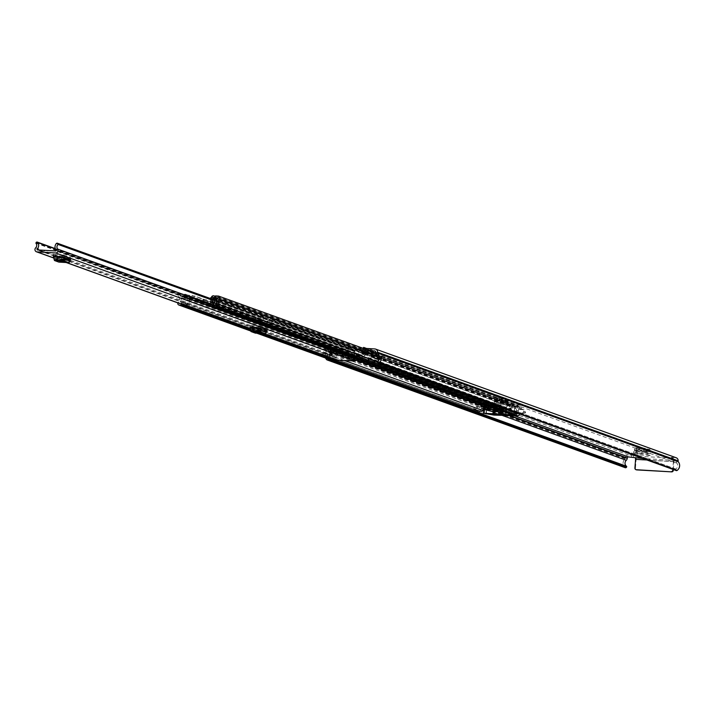 <?xml version="1.0" encoding="UTF-8"?>
<svg xmlns="http://www.w3.org/2000/svg" width="714" height="714" viewBox="0 0 714 714"><rect width="100%" height="100%" fill="white"/><g stroke="black" fill="none" stroke-linecap="round" stroke-linejoin="round"><path stroke-width="0.54" stroke-dasharray="3.57 2.68" d="M497.703 402.544L500.237 402.901L497.703 402.544M497.854 400.554L500.398 400.902L497.854 400.554M641.859 452.033L641.681 454.006L644.849 454.184L645.063 452.212L637.861 451.721L634.907 451.641L634.684 453.613L637.852 453.792L638.111 451.819M634.684 453.613L633.345 453.693L633.496 451.676L633.273 453.649L636.361 454.782L650.24 455.568A2.008 0.544 -86.8 0 1 649.838 453.604L636.522 452.792L633.568 451.721L634.907 451.641M645.063 452.212L649.856 453.372L649.811 451.293L634.657 450.829L647.875 451.569L649.811 451.293L636.004 450.507L649.82 451.284L649.927 449.284L636.076 448.508L635.969 452.828A2.008 0.544 93.2 0 0 636.361 454.782M370.102 354.376L367.567 354.019L370.102 354.376M361.4 351.226L358.865 350.877L361.4 351.226M364.658 348.361L365.265 348.834L365.273 350.833L367.585 350.485L368.031 352.18L373.833 353.68L371.896 353.573L371.432 351.877L369.049 352.198L364.211 350.556L369.049 352.198L369.022 350.19L367.951 351.904L369.049 352.198M364.738 355.019L361.9 353.992L362.069 352.457L368.04 352.404L371.896 353.796A2.008 1.928 -70.1 0 0 373.681 355.679L369.816 354.287A2.008 1.928 109.9 0 1 368.04 352.404L362.123 351.975L362.141 352.484L362.185 352.029L364.899 353.002L371.896 353.573L371.878 354.037L364.908 353.484L364.738 355.019L367.076 355.304L367.246 353.769M633.336 457.344L633.488 455.353L635.531 456.085A3.168 0.866 -86.8 0 1 636.129 459.539L635.442 468.295L634.907 468.098M633.488 455.353L628.623 454.952A3.168 3.034 -70.1 0 0 625.339 457.924L625.312 458.263A0.776 0.741 109.9 0 1 625.053 458.79A5.873 5.632 -70.1 0 0 624.804 467.447L326.726 359.704M328.378 358.49L481.04 413.683L328.378 358.49A3.865 3.704 -70.1 0 1 327.44 353.519L322.862 352.493A5.873 5.632 109.9 0 1 324.459 350.137A0.776 0.741 -70.1 0 0 324.709 349.61L324.736 349.271A3.168 3.034 109.9 0 1 328.029 346.299L362.935 348.262M672.392 457.415L671.267 457.442L671.169 459.477L672.24 459.414L672.392 457.415L675.364 457.585L374.761 348.932M673.347 469.535L673.962 461.672A3.168 0.866 93.2 0 0 673.364 458.218L671.321 457.478M375.287 353.555L372.815 352.654L377.403 352.912L379.884 353.814L375.287 353.555L379.937 353.127L377.456 352.225L372.815 352.654M505.101 401.893L506.172 398.171L507.333 399.545L507.208 401.554L507.699 401.304L506.36 400.982L499.836 400.616L496.765 400.973L496.873 398.956L507.743 399.313L497.515 398.733L496.873 398.956L496.676 400.947L494.873 399.501L494.507 401.455L493.972 401.268L505.101 401.893L508.118 403.008L508.029 405.025L504.941 403.883L493.811 403.258A2.008 0.544 93.2 0 0 493.856 403.267A2.008 0.544 93.2 0 0 494.49 401.687L496.926 402.33L496.828 404.347L493.811 403.258M499.3 402.625L506.717 403.044L506.619 405.061L499.202 404.642L499.3 402.625L496.926 402.33M506.619 405.061L507.957 404.972L508.047 402.955L506.717 403.044M368.879 355.983L371.414 356.331L368.879 355.983M360.168 352.832L362.712 353.189L360.168 352.832M496.828 404.347L499.202 404.642M641.681 454.006L637.852 453.792M647.437 452.506L647.223 454.479L644.849 454.184M647.223 454.479L650.24 455.568M375.323 354.804L372.797 354.662L377.795 355.697M372.797 354.662L375.269 355.554M369.816 354.287L361.828 353.948L361.998 352.413L368.022 352.636M373.681 355.679L367.076 355.304M671.169 459.477L673.204 460.218L642.814 458.504M675.89 470.41A1.16 1.107 109.9 0 1 675.569 470.035L675.48 469.866A0.616 0.589 109.9 0 1 675.721 469.027L675.739 469.009A3.865 3.704 -70.1 0 0 676.818 463.118A2.785 2.669 109.9 0 1 676.203 461.128L676.22 460.789A1.16 1.107 -70.1 0 0 675.203 459.575L672.24 459.414M322.942 352.493A2.785 2.669 -70.1 0 0 326.289 355.626L329.993 354.456L329.475 352.546L325.771 353.716A0.776 0.741 109.9 0 1 324.924 352.609A3.865 3.704 109.9 0 1 325.709 351.618A2.785 2.669 -70.1 0 0 326.646 349.717L326.673 349.378A1.16 1.107 109.9 0 1 327.869 348.289L369.504 350.636M376.849 355.527L381.303 356.554L379.321 356.429A0.776 0.741 109.9 0 1 378.313 357.428L376.376 356.554M325.423 353.394A2.785 2.669 -70.1 0 0 328.761 356.518L332.474 355.349L331.948 353.439L328.244 354.608A0.776 0.741 109.9 0 1 327.405 353.501L324.924 352.609M379.304 359.383A3.865 3.704 -70.1 0 0 379.366 356.438M327.44 353.519L325.379 353.403A5.873 5.632 -70.1 0 0 325.548 358.053M325.379 353.403L322.862 352.493M676.185 457.754A3.168 3.034 -70.1 0 0 675.364 457.585M646.92 459.986L673.427 461.476L673.204 460.218M673.427 461.476L672.802 469.339M636.138 469.705A1.544 1.482 109.9 0 1 635.442 468.295M328.601 359.16A0.616 0.589 -70.1 0 0 328.395 358.508M374.823 355.858L374.011 357.687L371.539 356.795M374.011 357.687L377.501 359.267M331.948 353.439L329.475 352.546M332.474 355.349L329.993 354.456M364.899 353.002L364.908 353.484M364.845 353.466L371.878 354.037M368.263 348.566L369.932 350.726L369.977 352.288M373.833 353.68L373.779 352.118L372.289 350.003L371.218 349.896L371.851 352.234L367.585 350.485L371.432 351.877M363.721 347.415L362.525 349.021L364.211 350.556L365.265 348.834L367.362 348.512L371.218 349.896L369.022 350.19L366.434 348.387L365.238 349.994L362.453 349.012L363.007 348.262M367.951 351.904L365.238 349.994M365.273 350.833L364.211 350.556M367.38 348.512L367.585 350.485M365.265 348.834L368.995 350.19M375.35 354.421L377.822 355.322M377.403 352.912L377.456 352.225M379.884 353.814L379.937 353.127M650.392 453.568L649.856 453.372M636.522 452.792L636.076 448.508L634.782 448.811L634.657 450.829L634.398 448.089L634.175 450.132L638.396 449.838L638.878 447.946L635.835 447.767L635.576 449.677M634.594 450.793L647.857 451.569L634.594 450.793L634.434 448.222L635.835 447.767M645.108 448.294L644.84 450.204L642.011 450.043L642.073 448.124L645.233 448.303L647.982 449.552L649.883 449.284L650.4 453.336M648.017 449.561L647.875 451.569L647.982 449.552L634.817 448.811M644.84 450.204L647.785 451.534M642.011 450.043L638.396 449.838M642.073 448.124L638.878 447.946M494.49 401.687L505.61 402.312A2.008 0.544 -86.8 0 1 504.985 403.892A2.008 0.544 -86.8 0 1 504.941 403.883M505.61 402.312L505.931 400.117L507.145 401.545L496.676 400.947L507.208 401.554L507.297 399.537M493.972 401.268L494.507 401.455M496.837 398.947L494.954 397.484L506.03 398.109L505.931 400.117L494.847 399.483M505.815 400.411L494.195 399.367L493.999 401.036M507.743 399.313L507.699 401.304L507.743 399.313M494.704 399.786L494.195 399.367L495.105 397.555L494.873 399.501M70.632 259.7L60.699 259.137L59.681 258.771L60.119 257.808L64.501 258.049M69.695 259.334L70.133 258.37A3.865 1.053 -86.8 0 1 70.784 257.692A3.865 1.053 -86.8 0 1 70.865 257.709L63.501 255.05A3.865 1.053 -86.8 0 1 64.09 256.183L54.077 255.621L54.344 256.844L59.681 258.771L59.012 260.11L69.008 260.672M64.804 259.146L54.791 258.584L54.344 256.844L53.327 256.478M267.116 330.725L257.183 330.163L256.165 329.797L256.603 328.824L260.985 329.074M266.179 330.359L266.617 329.386A3.865 1.053 -86.8 0 1 267.268 328.717A3.865 1.053 -86.8 0 1 267.357 328.735L259.985 326.066A3.865 1.053 -86.8 0 1 260.583 327.208L250.569 326.646L250.828 327.869L256.165 329.797L255.478 331.126L265.492 331.689M261.288 330.171L251.274 329.609L250.828 327.869L249.82 327.503M70.865 257.709L60.851 257.147L53.488 254.487L63.501 255.05M336.035 357.33L333.974 356.589A3.615 3.472 109.9 0 0 332.242 352.555L334.304 353.305A3.615 3.472 109.9 0 1 336.035 357.33L336.258 357.991L354.804 359.035L355.126 358.41L353.064 357.66L357.098 358.133A1.544 1.482 -70.1 0 1 358.098 356.482L359.597 355.92L358.972 354.046L357.473 354.608A3.615 3.472 -70.1 0 0 355.126 358.41M267.357 328.735L257.343 328.163L249.971 325.504L259.985 326.066M36.209 242.385L333.072 349.69A1.16 1.107 -70.1 0 1 334.777 349.896A5.293 5.069 109.9 0 1 333.875 356.554L331.956 356.473L333.875 356.554L39.127 250.016M56.094 250.319L352.957 357.625L355.036 357.393A1.544 1.482 -70.1 0 1 356.036 355.733L357.527 355.17L356.911 353.296L355.411 353.858A3.615 3.472 -70.1 0 0 353.064 357.66L352.957 357.625A5.293 5.069 109.9 0 1 353.109 350.922A1.16 1.107 -70.1 0 1 354.349 350.565L211.21 298.827M333.072 349.69L332.769 350.503A3.284 3.151 109.9 0 1 332.563 355.117A2.392 2.294 -70.1 0 0 331.858 356.438M354.974 357.741A2.392 2.294 -70.1 0 0 354.483 356.348A3.284 3.151 109.9 0 1 355.001 351.752L354.831 350.913A1.16 1.107 -70.1 0 0 354.349 350.565M333.393 355.09L329.939 353.617L333.393 355.09A1.544 1.482 109.9 0 1 334.125 356.839L334.027 357.223A2.392 2.294 -70.1 0 0 335.473 359.865M332.001 354.358L332.911 352.573L334.304 353.305M334.027 357.223L331.956 356.473L334.125 356.839M357.527 355.17L359.597 355.92M356.911 353.296L358.972 354.046M331.332 354.34A1.544 1.482 109.9 0 1 332.064 356.099M332.242 352.555L330.85 351.832L332.911 352.573M329.939 353.617L330.85 351.832M64.09 256.183L64.358 257.406M60.851 257.147A3.865 1.053 93.2 0 0 60.77 257.129A3.865 1.053 93.2 0 0 60.119 257.808M54.077 255.621A3.865 1.053 93.2 0 0 53.488 254.487M60.253 259.601L64.028 259.851L59.771 259.405L60.119 261.333M60.699 259.137A1.856 0.509 93.2 0 0 60.654 259.128A1.856 0.509 93.2 0 0 60.342 259.459L70.356 260.021M69.383 262.19L59.369 261.627L60.342 259.459M59.369 261.627A2.785 0.759 -86.8 0 1 58.959 262.109M54.791 258.584L58.994 260.101L69.026 260.672M260.583 327.208L260.842 328.431M257.343 328.163A3.865 1.053 93.2 0 0 257.254 328.145A3.865 1.053 93.2 0 0 256.603 328.824M250.569 326.646A3.865 1.053 93.2 0 0 249.971 325.504M256.737 330.618L260.521 330.877L256.255 330.421L256.603 332.358M257.183 330.163A1.856 0.509 93.2 0 0 257.138 330.154A1.856 0.509 93.2 0 0 256.826 330.475L266.849 331.046M265.867 333.215L255.853 332.653L256.826 330.475M255.853 332.653A2.785 0.759 -86.8 0 1 255.442 333.126M251.274 329.609L255.478 331.126L265.51 331.698M205.828 300.594L202.892 300.192L205.828 300.594M205.694 302.29L202.767 301.879L205.694 302.29M266.938 322.978L257.442 322.442A2.392 2.294 109.9 0 1 255.871 321.657L253.881 319.283A0.696 0.669 -70.1 0 0 253.425 319.051L247.231 316.82A0.696 0.669 109.9 0 1 247.687 317.052L249.686 319.417A2.392 2.294 -70.1 0 0 251.257 320.202L260.753 320.738A2.392 2.294 -70.1 0 0 262.431 320.131L264.778 318.007A0.696 0.669 109.9 0 1 265.269 317.837L271.463 320.068A0.696 0.669 -70.1 0 0 270.972 320.247L268.625 322.371A2.392 2.294 109.9 0 1 266.938 322.978L361.748 357.25A2.392 2.294 -70.1 0 0 363.426 356.643L365.782 354.519A0.696 0.669 109.9 0 1 366.264 354.34L372.458 356.581A0.696 0.669 -70.1 0 0 371.967 356.75L369.62 358.874A2.392 2.294 109.9 0 1 367.933 359.481L358.446 358.946A2.392 2.294 109.9 0 1 356.875 358.16L354.876 355.786A0.696 0.669 -70.1 0 0 354.421 355.563L348.236 353.323A0.696 0.669 109.9 0 1 348.691 353.555L350.681 355.92A2.392 2.294 -70.1 0 0 352.252 356.714L361.748 357.25M213.673 297.899L215.699 298.63L211.46 298.193L212.477 298.755A0.696 0.669 -70.1 0 0 211.996 298.925L209.648 301.058A2.392 2.294 109.9 0 1 207.961 301.656L198.465 301.121A2.392 2.294 109.9 0 1 196.894 300.335L194.904 297.97A0.696 0.669 -70.1 0 0 194.449 297.738L189.308 296.935L189.442 295.248L194.583 296.051A2.392 2.294 -70.1 0 1 196.154 296.837L198.144 299.211A0.696 0.669 109.9 0 0 198.599 299.434L208.095 299.969A0.696 0.669 109.9 0 0 208.586 299.8L210.094 298.425M484.797 404.892L484.931 403.205L183.016 294.079L182.882 295.766L484.797 404.892L481.923 404.865A5.48 5.257 109.9 0 1 483.083 408.961L483.092 408.961A4.9 4.703 109.9 0 1 484.77 405.641L484.824 405.204A2.008 1.928 109.9 0 1 486.912 403.321L492.169 403.615A2.392 2.294 109.9 0 1 493.74 404.401L495.73 406.775A0.696 0.669 -70.1 0 0 496.185 406.998L505.682 407.533A0.696 0.669 -70.1 0 0 506.172 407.364L508.52 405.24A2.392 2.294 109.9 0 1 510.198 404.633L271.588 318.382A2.392 2.294 -70.1 0 0 269.91 318.988L267.563 321.113A0.696 0.669 109.9 0 1 267.072 321.291L257.576 320.756A0.696 0.669 109.9 0 1 257.12 320.524L255.13 318.158A2.392 2.294 -70.1 0 0 253.559 317.364L253.167 319.042M347.977 353.314L348.361 351.636A2.392 2.294 109.9 0 1 349.931 352.421L351.931 354.796A0.696 0.669 -70.1 0 0 352.386 355.028L361.882 355.554A0.696 0.669 -70.1 0 0 362.373 355.385L364.72 353.26A2.392 2.294 109.9 0 1 366.398 352.654M246.982 316.802L247.365 315.133A2.392 2.294 109.9 0 1 248.936 315.918L250.935 318.292A0.696 0.669 -70.1 0 0 251.39 318.515L260.887 319.051A0.696 0.669 -70.1 0 0 261.369 318.872L263.725 316.748A2.392 2.294 109.9 0 1 265.403 316.141L211.594 296.506M183.32 304.86A1.776 1.705 -70.1 0 0 183.543 302.325A3.204 3.07 109.9 0 1 183.9 297.783A1.776 1.705 -70.1 0 0 184.507 296.551L184.971 295.882L189.308 296.935M483.806 409.657L484.761 410.006A3.204 3.07 109.9 0 1 485.815 406.909A1.776 1.705 -70.1 0 0 486.421 405.677L486.778 405.008L492.035 405.302A0.696 0.669 109.9 0 1 492.49 405.534L494.481 407.899A2.392 2.294 -70.1 0 0 496.051 408.694L505.548 409.229A2.392 2.294 -70.1 0 0 507.235 408.622L509.582 406.498A0.696 0.669 109.9 0 1 510.064 406.32L515.321 406.614L515.57 407.319A1.776 1.705 -70.1 0 0 515.981 408.604A3.204 3.07 109.9 0 1 516.534 411.799L514.678 411.121A0.776 0.741 -70.1 0 0 515.321 412.139L517.177 412.808A0.776 0.741 109.9 0 1 516.534 411.799M247.115 315.115L253.3 317.355M189.442 295.248L187.746 295.15A1.928 1.847 109.9 0 1 189.451 297.006L189.496 304.28A2.088 1.999 109.9 0 1 188.791 305.895L187.853 306.502M182.882 295.766L180.008 295.73A5.48 5.257 109.9 0 1 179.41 303.307L182.302 303.468A4.9 4.703 109.9 0 1 182.846 296.506L182.909 296.078A2.008 1.928 109.9 0 1 184.988 294.186L187.746 295.15M348.111 351.618L354.555 353.876A2.392 2.294 -70.1 0 1 356.125 354.662L358.116 357.036A0.696 0.669 109.9 0 0 358.58 357.259L368.067 357.794A0.696 0.669 109.9 0 0 368.558 357.616L370.905 355.492A2.392 2.294 -70.1 0 1 372.592 354.885M510.198 404.633L515.454 404.927A2.008 1.928 109.9 0 1 517.231 407.034L517.213 407.471A4.9 4.703 109.9 0 1 518.355 410.952L518.364 410.952A5.48 5.257 109.9 0 1 520.158 407.016L517.302 406.73L517.436 405.034L215.512 295.908M214.236 298.336L214.28 297.8A1.928 1.847 109.9 0 1 216.065 296.738L211.844 296.515M213.022 298.764L213.138 297.06L213.004 298.755M271.588 318.382L265.403 316.141M212.611 297.069A2.392 2.294 -70.1 0 0 211.469 297.301M488.385 405.436L486.796 405.347L488.831 406.079L498.327 406.614L496.284 405.873L488.385 405.436L488.421 403.705A2.088 0.571 -86.8 0 1 488.519 403.776A2.088 0.571 -86.8 0 1 488.813 405.98L488.554 409.202L494.864 409.559L495.114 406.337A2.088 0.571 93.2 0 0 494.82 404.133L496.417 404.186L496.284 405.873L367.933 359.481M494.695 405.784L494.82 404.133A2.088 0.571 93.2 0 0 494.722 404.062L494.829 404.097M488.519 403.74L486.93 403.651L486.796 405.347L358.446 358.946M496.185 406.998L492.473 405.659L492.339 407.346L494.383 408.087L503.879 408.622L501.835 407.881L492.339 407.346L488.831 406.079L488.965 404.392L358.58 357.259M502.281 408.533L502.495 406.873A2.008 0.544 93.2 0 0 502.46 406.864A2.008 0.544 93.2 0 0 502.415 406.864L504.013 406.935L501.969 406.195L492.473 405.659L488.965 404.392L498.461 404.927L368.067 357.794M495.98 408.176L496.114 406.489L502.495 406.873M495.07 413.843L495.498 408.319A2.008 0.544 -86.8 0 1 496.114 406.516A2.008 0.544 -86.8 0 1 496.15 406.507A2.008 0.544 -86.8 0 1 496.194 406.516M496.051 408.694L494.383 408.087L494.516 406.4L496.114 406.489M505.682 407.533L504.013 406.935L503.879 408.622L505.548 409.229M183.016 294.079L180.205 293.918A1.776 1.705 -70.1 0 0 178.741 296.837A3.784 3.632 109.9 0 1 178.33 302.067A1.776 1.705 -70.1 0 0 177.831 302.879M478.496 413.272A1.776 1.705 109.9 0 1 478.389 410.523A3.784 3.632 -70.1 0 0 479.496 406.659L481.352 407.328A3.784 3.632 109.9 0 0 480.656 405.971L178.741 296.837M483.628 410.818L481.432 410.229A4.9 4.703 -70.1 0 0 482.361 411.924L479.469 411.764A5.48 5.257 -70.1 0 0 480.656 410.193L474.605 409.845L476.461 410.523A0.776 0.741 109.9 0 1 475.783 409.711L475.81 409.327A2.321 2.222 109.9 0 1 478.219 407.15L481.352 407.328M482.111 410.273A0.776 0.741 -70.1 0 0 482.905 409.336M483.708 410.916A1.776 1.705 109.9 0 1 483.53 413.183M517.436 405.034L520.247 405.195A1.776 1.705 -70.1 0 1 521.238 408.256A3.784 3.632 109.9 0 0 520.336 409.524L518.48 408.854A3.784 3.632 -70.1 0 0 518.971 412.808A1.776 1.705 109.9 0 1 519.355 413.879M520.336 409.524L523.469 409.693A2.321 2.222 109.9 0 1 525.513 412.13L525.486 412.513A0.776 0.741 109.9 0 1 524.683 413.236L516.775 412.228A5.48 5.257 -70.1 0 0 517.704 413.915L514.812 413.754A4.9 4.703 -70.1 0 0 515.999 412.183L515.321 412.139M513.839 415.253A1.776 1.705 109.9 0 1 513.768 412.487A3.204 3.07 -70.1 0 0 514.678 411.121M183.65 304.985L185.221 303.388L184.971 295.882M185.221 305.547L186.149 304.94A2.088 1.999 -70.1 0 0 186.854 303.325L186.809 296.051A1.928 1.847 -70.1 0 0 185.105 294.195M187.612 296.837L187.728 304.637L185.89 306.297L183.248 305.351M189.353 296.944L189.487 295.257M214.37 296.649L214.28 297.8A1.928 1.847 109.9 0 0 214.084 298.39L212.897 305.601L210.255 304.646M215.699 298.63L214.512 305.842L213.084 305.324M214.271 298.354L214.405 296.658M484.931 403.205L482.12 403.053A1.776 1.705 -70.1 0 0 480.656 405.971M484.761 410.006A0.776 0.741 109.9 0 1 483.967 410.943L476.461 410.523M524.683 413.236L517.177 412.808M517.302 406.73L217.716 298.443M179.437 303.432L479.513 411.898L179.437 303.432M483.092 408.961L481.236 408.292A4.9 4.703 -70.1 0 0 481.432 410.229L480.656 410.193A5.48 5.257 -70.1 0 0 481.227 408.292L483.083 408.961M518.364 410.952L516.508 410.282A5.48 5.257 -70.1 0 0 516.775 412.228L515.999 412.183A4.9 4.703 109.9 0 0 516.499 410.282L518.355 410.952M211.46 298.193L211.549 297.042M192.173 297.104L192.307 295.417M213.102 305.61L214.512 305.842M213.852 307.877L213.352 307.279A2.088 1.999 109.9 0 1 212.897 305.601M214.593 306.154L215.824 307.609M183.668 305.851L185.89 306.297M185.56 305.476L188.193 306.431M522.826 412.567A0.776 0.741 -70.1 0 0 523.63 411.835L525.486 412.513M518.48 408.854L521.613 409.024A2.321 2.222 109.9 0 1 523.657 411.451L523.63 411.835M475.783 409.711L473.953 408.658A2.321 2.222 109.9 0 1 476.363 406.48L479.496 406.659M473.926 409.042A0.776 0.741 -70.1 0 0 474.605 409.845M498.461 404.927L498.327 406.614L501.835 407.881L501.969 406.195L498.461 404.927M488.287 405.391L494.588 405.748M494.659 406.168L494.409 409.399M488.108 409.042L488.358 405.82M495.953 408.479L502.361 408.56L495.953 408.479L495.462 414.7M502.415 406.864A2.008 0.544 93.2 0 0 501.808 408.676L501.371 414.2M501.835 414.227L502.263 408.836M494.463 409.033L496.757 409.354L494.463 409.033M495.614 407.078L493.32 406.766L495.614 407.078M494.124 408.908L498.024 409.452L494.124 408.908M502.272 415.289L502.531 409.247L502.058 415.289M509.26 415.709L509.867 407.971L509.278 408.774L508.734 415.655M509.617 415.985L510.198 408.631L511.724 406.73L514.883 406.516L511.519 405.516L510.831 414.245M499.836 415.182L500.309 409.122L500.041 415.253M493.731 414.807L494.275 407.935L493.383 407.042L492.776 414.754M492.865 414.763L493.454 407.266L494.713 408.774L491.312 407.542L488.519 404.222L484.244 404.026L492.437 405.641L495.132 408.926L500.532 409.202L500.05 415.262M500.764 408.604L500.3 414.673L500.782 408.613M505.128 414.95L505.807 408.952M493.472 414.254L493.731 408.212M498.774 408.569L498.015 414.638L498.765 408.56M494.293 414.557L494.561 408.515M505.949 415.245L506.431 409.184L506.155 415.316M511.724 406.73L507.806 405.311L504.512 408.283L507.922 409.515L509.867 407.971L508.823 415.655M507.922 409.515L502.522 409.238L502.04 415.298M502.736 409.318L495.641 409.104M508.502 415.637L509.278 408.774M494.275 407.935L494.026 414.825M500.309 409.122L494.713 408.774M507.806 405.311L511.519 405.516M485.261 404.999L497.783 405.829L504.512 408.283M503.852 408.247L503.584 411.621M491.678 411.416L491.982 407.578L484.431 405.079M491.312 407.542L491.982 407.578M505.601 408.881L501.049 408.595M500.987 408.685L505.824 408.97M501.46 408.747L500.987 414.807L500.514 414.745M498.559 408.488L493.722 408.203M498.077 408.426L497.604 414.495L498.077 414.548M493.936 408.292L498.497 408.578M506.431 409.184L494.543 408.506M494.766 408.587L506.645 409.265L506.172 415.325M509.02 409.042L508.332 409.666M510.198 408.631L508.85 409.854M495.132 408.926L494.543 408.229M501.799 414.727L500.568 414.656M500.987 414.807L501.79 414.852M497.604 414.495L495.025 414.343M495.016 414.468L498.015 414.638M501.781 414.977L495.204 414.611M487.296 406.061L490.634 406.248L487.296 406.061L487.028 409.452M500.282 406.793L495.498 406.079L500.282 406.793L499.978 410.63M502.21 408.524L495.561 408.006L502.21 408.524L501.728 414.584L501.273 414.423L501.755 408.354M500.228 406.935L499.934 410.764L500.228 406.935M488.519 404.222L492.437 405.641M501.38 410.827L500.46 410.496M498.533 409.8L498.818 406.204M495.891 405.597L495.819 406.489L498.167 409.666M485.163 409.292L485.466 405.454M495.561 408.006L495.079 414.075L501.728 414.584M496.016 408.176L495.534 414.236M496.944 406.596L496.676 409.997M495.498 406.079L495.195 409.916M497.72 406.204L497.417 410.041M486.966 405.597L486.662 409.434M489.188 405.722L488.894 409.559M490.634 406.248L490.331 410.086M673.364 458.218L635.531 456.085M628.623 454.952L328.029 346.299M675.203 459.575L375.18 351.127M514.16 415.628L327.869 348.289M328.244 354.608L325.771 353.716M502.701 415.593L325.709 351.618M510.001 415.994L326.646 349.717M510.831 415.95L326.673 349.378M675.739 469.009L377.661 361.266L675.721 469.027M676.818 463.118L376.224 354.465M676.203 461.128L375.6 352.475M676.22 460.789L375.626 352.136M625.053 458.79L324.459 350.137M625.312 458.263L324.709 349.61M625.339 457.924L324.736 349.271M675.569 470.035L377.492 362.293M377.394 362.123L675.48 469.866M631.595 455.121L631.435 457.112M673.962 461.672L636.129 459.539M378.313 357.428L375.939 356.572M328.761 356.518L326.289 355.626M363.417 351.94L363.364 352.395M367.085 353.742L367.139 353.287M363.39 352.377L363.221 353.912M371.851 352.234L373.779 352.118L369.932 350.726L367.996 350.842M368.54 349.833L367.344 351.431M364.818 348.486L363.622 350.092M649.838 453.604L635.969 452.828M636.531 452.56L635.978 452.596M649.918 451.667L636.067 450.891M647.411 448.954L647.143 450.864M649.883 449.284L636.076 448.508M505.119 401.661L505.637 402.089M506.404 398.992L506.36 400.982M499.88 398.626L499.836 400.616M497.515 398.733L497.479 400.724M495.105 397.555L506.172 398.171M262.984 333.563L250.302 328.976M66.5 262.538L53.818 257.959M354.804 359.035L55.772 250.953M336.258 357.991L37.226 249.909M332.563 355.117L35.7 247.812M332.769 350.503L35.905 243.197M355.001 351.752L211.067 299.728M354.483 356.348L210.327 304.244M334.777 349.896L55.308 248.874M56.245 243.617L353.109 350.922M211.157 299.193L355.063 351.217M354.831 350.913L211.183 298.996M332.795 349.958L35.932 242.653M356.036 355.733L358.098 356.482M355.411 353.858L357.473 354.608M355.036 357.393L357.098 358.133M54.675 258.361L64.688 258.923M66.438 258.156L70.133 258.37M68.553 260.503L59.137 259.976M63.805 261.806L63.957 259.807M59.69 261.36L59.842 259.45M63.394 261.654L63.546 259.655M251.158 329.377L261.172 329.939M262.922 329.181L266.617 329.386M265.037 331.528L255.63 330.993M260.289 332.822L260.449 330.832M256.174 332.385L256.326 330.466M259.878 332.67L260.03 330.68M352.252 356.714L257.442 322.442M251.257 320.202L198.465 301.121M260.753 320.738L207.961 301.656M361.882 355.554L267.072 321.291M352.386 355.028L257.576 320.756M251.39 318.515L198.599 299.434M260.887 319.051L208.095 299.969M348.236 353.323L253.425 319.051M247.231 316.82L194.449 297.738M486.778 405.008L184.855 295.873M492.035 405.302L354.421 355.563M247.365 315.133L194.583 296.051M486.912 403.321L184.988 294.186M492.169 403.615L354.555 353.876M348.361 351.636L253.559 317.364M366.264 354.34L271.463 320.068M510.064 406.32L372.458 356.581M515.321 406.614L213.557 297.542M215.931 298.434L213.62 297.595M265.269 317.837L212.477 298.755M515.454 404.927L213.54 295.792M216.065 296.738L213.424 295.792M348.691 353.555L253.881 319.283M247.687 317.052L194.904 297.97M350.681 355.92L255.871 321.657M249.686 319.417L196.894 300.335M365.782 354.519L270.972 320.247M264.778 318.007L211.996 298.925M363.426 356.643L268.625 322.371M262.431 320.131L209.648 301.058M349.931 352.421L255.13 318.158M248.936 315.918L196.154 296.837M351.931 354.796L257.12 320.524M250.935 318.292L198.144 299.211M364.72 353.26L269.91 318.988M263.725 316.748L210.933 297.667M362.373 355.385L267.563 321.113M261.369 318.872L208.586 299.8M494.722 404.062L488.421 403.705M356.125 354.662L493.74 404.401L492.49 405.534L354.876 355.786M358.116 357.036L495.73 406.775L494.481 407.899L356.875 358.16M370.905 355.492L508.52 405.24L509.582 406.498L371.967 356.75M368.558 357.616L506.172 407.364L507.235 408.622L369.62 358.874M478.389 410.523L178.33 302.067M518.971 412.808L377.358 361.623M521.238 408.256L376.858 356.072M186.854 303.325L189.496 304.28M186.809 296.051L189.451 297.006M185.221 303.388L187.862 304.342M187.818 297.06L185.176 296.105M214.084 298.39L211.442 297.435M482.12 403.053L180.205 293.918M257.067 333.233L250.73 330.939M344.362 360.454L183.543 302.325M259.851 333.384L250.525 330.011M485.815 406.909L484.065 406.275M356.563 360.186L183.9 297.783M486.421 405.677L484.181 404.865M357.116 358.937L184.507 296.551M486.457 405.293L184.533 296.167M520.247 405.195L218.323 296.06M513.768 412.487L213.7 304.021M515.981 408.604L214.057 299.478M515.57 407.319L213.647 298.184M515.597 406.935L213.682 297.809M481.986 404.74L180.071 295.605M481.923 404.865L180.008 295.73M479.469 411.764L179.41 303.307M482.298 412.058L182.24 303.593M482.361 411.924L182.302 303.468M484.77 405.641L182.846 296.506M484.797 405.588L182.873 296.453M484.824 405.204L182.909 296.078M520.158 407.016L218.234 297.89M520.113 406.882L218.234 297.765M517.704 413.915L217.636 305.458M517.641 414.049L217.574 305.583M514.812 413.754L215.182 305.449M514.856 413.888L214.789 305.431L514.83 413.888M517.213 407.471L217.288 299.05M517.195 407.408L217.306 299.014M517.231 407.034L217.52 298.702M212.736 298.764L212.87 297.078M194.19 297.72L194.324 296.033M193.717 297.667L193.851 295.98M213.352 307.279L210.71 306.324M186.149 304.94L188.791 305.895M187.728 304.637L185.087 303.682M523.469 409.693L521.613 409.024M525.513 412.13L523.657 411.451M475.81 409.327L473.953 408.658M478.219 407.15L476.363 406.48M495.114 406.337L488.813 405.98M495.498 408.319L501.808 408.676M372.708 356.589L372.842 354.903M354.296 353.858L354.162 355.545M366.657 352.662L366.523 354.358M367.942 354.528L368.076 352.841M373.645 354.858L373.511 356.545M352.743 355.376L352.877 353.68M347.307 351.672L347.174 353.359M271.713 320.086L271.847 318.399M265.662 316.159L265.528 317.846M272.65 318.346L272.516 320.033M266.947 318.025L267.081 316.338M246.312 315.169L246.178 316.855M251.747 318.863L251.881 317.177M514.856 406.498L514.151 415.441L514.883 406.516M514.053 415.753L514.785 406.543M487.028 404.981L486.305 414.191M485.939 414.12L486.662 404.909M511.759 414.575L512.465 405.632M484.271 404.044L484.226 404.624M484.485 408.185L484.735 404.99M484.744 404.811L484.806 404.017M502.326 415.289L502.799 409.229M503.218 409.381L502.745 415.316M510.706 408.096L510.082 415.994M494.499 407.748L493.918 415.102M493.329 415.048L493.954 407.15M499.782 415.173L500.246 409.211M499.836 409.06L499.354 415.129M505.128 408.827L504.655 414.888M505.075 414.932L505.539 408.97M493.526 414.263L493.999 408.194M494.418 408.346L493.945 414.281M505.949 409.122L505.476 415.182M494.347 414.557L494.829 408.497M495.239 408.649L494.775 414.584M505.896 415.227L506.369 409.274M501.157 410.818L501.46 406.98M501.933 406.935L501.639 410.773M497.578 408.39L497.783 405.829M488.197 406.061L495.819 406.489M485.672 409.872L485.975 406.034M486.948 406.159L486.645 410.006M488.367 406.275L488.073 410.113M500.202 410.764L500.505 406.926M487.591 410.05L487.894 406.212M497.328 408.078L493.115 407.837M496.391 400.59L496.23 402.58M367.567 354.019L367.407 356.018M358.865 350.877L358.705 352.877M327.101 356.491L324.62 355.599M675.506 459.637L374.904 350.985M671.267 457.442L671.106 459.441M378.366 357.446L375.894 356.554M327.78 354.599L325.307 353.707M369.29 354.18L373.154 355.572M371.601 351.895L367.755 350.503M364.595 350.77L368.353 352.127M372.289 350.003L368.442 348.619M362.864 351.19L362.712 353.189M371.575 354.34L371.414 356.331M637.861 451.721L637.7 453.72M493.856 403.267L504.985 403.892M496.73 400.973L507.181 401.563M500.398 400.902L500.237 402.901M334.214 349.432L55.21 248.579M262.663 333.545L250.328 329.083M66.179 262.52L53.845 258.066M336.16 357.973L37.128 249.882M60.77 257.129L70.784 257.692M63.876 261.851L64.028 259.851M59.61 261.395L59.771 259.405M60.654 259.128L70.668 259.7M257.254 328.145L267.268 328.717M260.36 332.867L260.521 330.877M256.094 332.421L256.255 330.421M257.138 330.154L267.152 330.716M202.767 301.879L202.892 300.192M348.414 353.359L253.604 319.096M247.419 316.855L194.627 297.774M351.627 356.581L256.817 322.317M250.632 320.077L197.84 300.996M348.994 351.761L254.184 317.498M247.99 315.258L195.208 296.176M352.207 354.983L257.397 320.72M251.212 318.48L198.421 299.398M492.214 405.338L354.599 355.599M495.427 408.56L357.812 358.821M492.794 403.74L355.179 354.001M496.007 406.962L358.392 357.223M256.835 333.215L250.757 331.019M520.711 405.293L375.591 352.841M515.401 406.632L213.486 297.497M520.131 406.891L218.216 297.756M515.981 405.034L215.476 296.408M207.381 302.245L207.515 300.558M188.246 295.248L185.613 294.293M187.675 296.846L185.033 295.891M524.076 409.818L522.22 409.149M516.972 412.772L515.115 412.103M476.265 410.479L474.408 409.809M502.46 406.864L496.15 406.507M373.69 354.885L373.556 356.572M347.263 351.645L347.129 353.332M246.268 315.133L246.134 316.829M272.694 318.373L272.561 320.068M493.32 406.766L493.142 409.068M491.866 408.97L491.75 410.505M484.199 404.615L484.244 404.026M509.305 415.726L509.93 407.864M492.58 414.763L493.195 406.909M501.719 410.8L502.022 406.962M498.024 409.452L497.908 410.987M496.935 407.051L496.757 409.354"/><path stroke-width="1.07" d="M362.935 348.262L374.761 348.932A3.168 3.034 109.9 0 1 377.554 352.243L377.527 352.582A0.776 0.741 -70.1 0 0 377.706 353.135A5.873 5.632 109.9 0 1 378.911 355.643L378.831 355.643A2.785 2.669 -70.1 0 1 375.028 358.366L371.539 356.795L372.351 354.956L375.841 356.536A0.776 0.741 109.9 0 0 376.849 355.527A3.865 3.704 109.9 0 0 376.224 354.465A2.785 2.669 -70.1 0 1 375.6 352.475L375.626 352.136A1.16 1.107 109.9 0 0 374.609 350.922L369.504 350.636M642.814 458.504L628.472 456.942A1.16 1.107 -70.1 0 0 627.267 458.031L627.24 458.37A2.785 2.669 109.9 0 1 626.312 460.28A3.865 3.704 -70.1 0 0 626.455 466.233L626.473 466.251A0.616 0.589 109.9 0 1 626.589 467.108L626.464 467.277A1.16 1.107 109.9 0 1 624.911 467.536M375.394 358.508L377.501 359.267A2.785 2.669 -70.1 0 0 381.303 356.536L378.831 355.643M378.081 362.81A1.16 1.107 -70.1 0 0 379.107 362.65L677.184 470.401A1.16 1.107 109.9 0 1 676.158 470.553L378.081 362.81A1.16 1.107 -70.1 0 1 377.492 362.293L377.394 362.123A0.616 0.589 -70.1 0 1 377.644 361.275L377.661 361.266A3.865 3.704 -70.1 0 0 379.304 359.383M325.548 358.053A5.873 5.632 -70.1 0 0 326.726 359.704A1.16 1.107 -70.1 0 0 328.386 359.526L626.464 467.277M379.107 362.65A5.873 5.632 -70.1 0 0 381.428 356.554L381.303 356.554M677.184 470.401A5.873 5.632 -70.1 0 0 678.3 461.788A0.776 0.741 109.9 0 1 678.13 461.235L678.157 460.896A3.168 3.034 -70.1 0 0 676.185 457.754L375.591 349.092M378.911 355.643L381.428 356.554M626.589 467.108L328.386 359.526M635.38 458.085L635.594 459.343L646.92 459.986M673.347 469.535L673.275 470.419A1.544 1.482 109.9 0 1 671.669 471.874L636.808 469.91A1.544 1.482 109.9 0 1 636.397 469.83L635.862 469.634A1.544 1.482 -70.1 0 1 634.907 468.098L635.594 459.343M672.802 469.339L673.275 470.419M635.862 469.634A1.544 1.482 -70.1 0 0 636.272 469.714L636.808 469.91M671.669 471.874L636.272 469.714M671.133 471.677A1.544 1.482 -70.1 0 0 672.74 470.231M376.376 356.554L372.351 354.956M366.585 348.468L363.649 347.406L363.007 348.262M363.721 347.415L364.818 348.486M368.263 348.566L367.38 348.512M37.074 251.899L55.612 252.943A2.392 2.294 -70.1 0 0 57.62 249.043A3.284 3.151 109.9 0 1 58.137 244.447L57.968 243.608A1.16 1.107 -70.1 0 0 56.245 243.617A5.293 5.069 109.9 0 0 56.094 250.319L55.772 250.953L37.226 249.909L37.003 249.248A5.293 5.069 109.9 0 0 37.913 242.59A1.16 1.107 -70.1 0 0 36.209 242.385L35.905 243.197A3.284 3.151 109.9 0 1 35.7 247.812A2.392 2.294 -70.1 0 0 37.074 251.899L53.818 257.959M262.663 333.545L335.473 359.865A2.392 2.294 -70.1 0 0 336.098 359.99L354.644 361.034A2.392 2.294 -70.1 0 0 357.134 358.687M63.35 257.04A1.856 0.509 -86.8 0 1 63.626 257.584L53.612 257.022A1.856 0.509 93.2 0 0 53.327 256.478L63.35 257.04L70.632 259.7M259.834 328.065A1.856 0.509 -86.8 0 1 260.119 328.61L250.105 328.047A1.856 0.509 93.2 0 0 249.82 327.503L259.834 328.065L267.116 330.725M64.358 257.406L64.804 259.146L69.008 260.672L69.695 259.334M60.092 261.592L63.876 261.851L60.119 261.333M58.959 262.109A2.785 0.759 -86.8 0 1 58.896 262.109A2.785 0.759 -86.8 0 1 58.834 262.1L68.847 262.663A2.785 0.759 93.2 0 0 68.91 262.681A2.785 0.759 93.2 0 0 69.383 262.19L70.356 260.021A1.856 0.509 -86.8 0 1 70.668 259.7A1.856 0.509 -86.8 0 1 70.713 259.709M63.626 257.584L64.224 260.324A2.785 0.759 93.2 0 0 64.653 261.146L54.639 260.583L58.834 262.1M54.639 260.583A2.785 0.759 -86.8 0 1 54.21 259.762L64.224 260.324M53.612 257.022L54.21 259.762M64.653 261.146L68.847 262.663M260.842 328.431L261.288 330.171L265.51 331.698L266.179 330.359M256.585 332.617L260.36 332.867L256.603 332.358M255.442 333.126A2.785 0.759 -86.8 0 1 255.38 333.135A2.785 0.759 -86.8 0 1 255.326 333.126L265.34 333.688A2.785 0.759 93.2 0 0 265.403 333.697A2.785 0.759 93.2 0 0 265.867 333.215L266.849 331.046A1.856 0.509 -86.8 0 1 267.152 330.716A1.856 0.509 -86.8 0 1 267.197 330.725M260.119 328.61L260.708 331.35A2.785 0.759 93.2 0 0 261.137 332.171L251.123 331.599L255.326 333.126M251.123 331.599A2.785 0.759 -86.8 0 1 250.694 330.787L260.708 331.35M250.105 328.047L250.694 330.787M261.137 332.171L265.34 333.688M213.62 297.595L213.647 298.184A1.776 1.705 -70.1 0 0 214.057 299.478A3.204 3.07 109.9 0 1 213.7 304.021A1.776 1.705 -70.1 0 0 214.664 307.118L217.44 307.27A1.776 1.705 -70.1 0 0 218.903 304.351A3.784 3.632 109.9 0 1 219.314 299.121A1.776 1.705 -70.1 0 0 218.323 296.06L215.512 295.908L215.378 297.595L217.716 298.443M211.21 306.922L215.628 308.484L210.71 306.324A2.088 1.999 -70.1 0 1 210.255 304.646L211.442 297.435A1.928 1.847 -70.1 0 1 213.424 295.792L213.54 295.792A2.008 1.928 109.9 0 1 215.307 297.899L215.298 298.336A4.9 4.703 109.9 0 1 214.753 305.297L217.636 305.458A5.48 5.257 109.9 0 1 218.234 297.89L215.378 297.595M211.549 297.042L211.844 296.515M211.469 297.301A2.392 2.294 -70.1 0 0 210.933 297.667L210.094 298.425M483.806 409.657L482.905 409.336A3.204 3.07 -70.1 0 0 483.601 410.782A1.776 1.705 109.9 0 1 483.708 410.916M483.53 413.183A1.776 1.705 109.9 0 1 482.164 413.745L479.38 413.584A1.776 1.705 109.9 0 1 478.496 413.272M519.355 413.879A1.776 1.705 109.9 0 1 517.507 415.735L514.723 415.575A1.776 1.705 109.9 0 1 513.839 415.253M213.084 305.324L211.871 304.887L213.058 297.676L213.673 297.899M177.831 302.879A1.776 1.705 -70.1 0 0 179.321 305.128L182.106 305.28A1.776 1.705 -70.1 0 0 183.32 304.86M211.871 304.887L213.102 305.61M215.628 308.484L216.155 308.002L213.513 307.056L211.96 305.199M212.986 307.529L213.513 307.056M187.853 306.502L186.336 306.833L183.694 305.878L183.65 304.985M182.106 305.28L185.221 305.547M494.864 409.559L488.554 409.202M495.07 413.843L495.462 414.7L501.772 415.057L501.835 414.227M495.007 414.539L501.317 414.888L501.371 414.2M501.317 414.888L501.772 415.057M493.999 410.443L497.908 410.987L493.999 410.443M508.734 415.655L502.058 415.307M514.125 415.709L493.918 415.102L483.548 413.254L510.787 414.727L514.151 415.726M501.79 414.852L505.342 415.03L501.799 414.727M495.204 414.611L494.293 414.557M494.775 414.584L501.781 414.977M502.745 415.316L502.263 415.378M503.584 411.621L503.548 412.085L499.934 410.782L501.38 410.827M498.167 409.666L484.958 409.211L485.672 409.872L491.678 411.416L503.548 412.085M493.24 414.272L495.025 414.343M493.945 414.281L493.463 414.352M494.766 414.709L494.284 414.647M502.736 415.441L508.493 415.762M493.936 414.415L495.016 414.468M484.262 407.212L484.378 405.043L485.261 404.999M500.46 410.496L498.533 409.8M493.115 407.837L484.226 407.64L485.493 405.088M484.958 409.211L484.226 407.64M486.993 409.898L490.331 410.086L487.028 409.452M499.978 410.63L495.195 409.916L499.978 410.63M501.273 414.423L495.079 414.075M375.18 351.127L374.609 350.922M628.472 456.942L514.16 415.628M626.312 460.28L502.701 415.593M626.455 466.233L481.058 413.683L626.473 466.251M627.24 458.37L510.001 415.994M627.267 458.031L510.831 415.95M678.3 461.788L377.706 353.135M678.13 461.235L377.527 352.582M678.157 460.896L377.554 352.243M336.098 359.99L262.984 333.563M250.302 328.976L66.5 262.538M354.644 361.034L55.612 252.943M211.067 299.728L58.137 244.447M210.327 304.244L57.62 249.043M55.308 248.874L37.913 242.59M39.127 250.016L37.003 249.248M58.2 243.911L211.157 299.193M211.183 298.996L57.968 243.608M64.501 258.049L66.438 258.156M69.151 260.539L68.553 260.503M260.985 329.074L262.922 329.181M265.644 331.555L265.037 331.528M377.358 361.623L218.903 304.351M376.858 356.072L219.314 299.121M479.38 413.584L257.067 333.233M250.73 330.939L179.321 305.128M483.601 410.782L344.362 360.454M482.164 413.745L259.851 333.384M250.525 330.011L186.372 306.824M484.065 406.275L356.563 360.186M484.181 404.865L357.116 358.937M517.507 415.735L217.44 307.27M514.723 415.575L214.664 307.118M217.288 299.05L215.298 298.336M217.306 299.014L215.28 298.282M217.52 298.702L215.307 297.899M510.831 414.245L510.787 414.727M484.226 404.624L483.556 413.227M484.083 413.227L484.485 408.185M485.431 405.909L488.197 406.061M377.679 359.338L375.207 358.446M625.187 467.688L327.101 359.936M55.21 248.579L37.351 242.126M211.21 298.827L57.486 243.26M250.328 329.083L66.179 262.52M53.845 258.066L36.441 251.774M68.91 262.681L58.896 262.109M265.403 333.697L255.38 333.135M478.916 413.495L256.835 333.215M250.757 331.019L178.857 305.03M375.591 352.841L218.787 296.158M514.259 415.486L214.191 307.02M215.476 296.408L214.066 295.899M483.521 413.236L484.199 404.615M484.19 407.426L484.378 405.043"/></g></svg>
